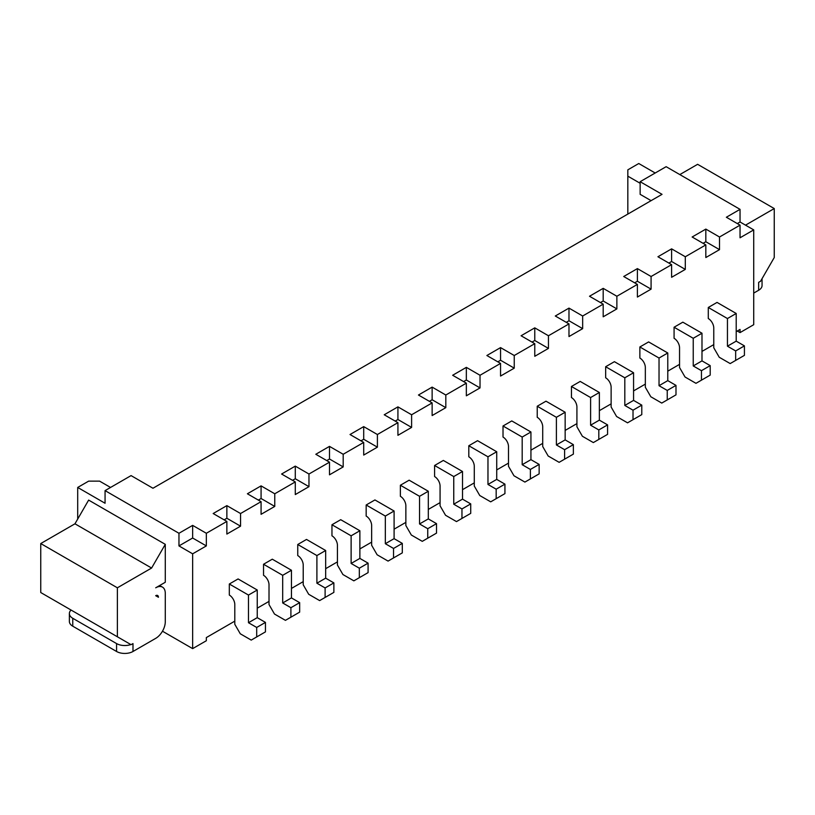 <?xml version="1.0" encoding="UTF-8"?>
<svg xmlns="http://www.w3.org/2000/svg" width="815" height="815" viewBox="0 0 815 815"><rect width="100%" height="100%" fill="white"/><g stroke="black" fill="none" stroke-linecap="round" stroke-linejoin="round"><path stroke-width="1.22" d="M110.545 487.452L99.593 481.135L88.641 481.135L77.7 487.452L105.064 503.252L105.064 490.62L178.964 533.275L178.964 545.918L192.646 553.823L206.338 545.918L192.646 538.022L178.964 545.918M77.7 519.063L77.7 487.452M737.3 331.022L740.04 332.602L740.04 329.443L736.21 331.654M713.767 344.613L701.99 351.408M679.547 364.366L667.78 371.161M645.337 384.11L633.571 390.905M611.128 403.863L599.361 410.658M576.918 423.617L565.152 430.412M542.709 443.37L530.932 450.165M508.489 463.124L496.722 469.919M474.279 482.877L462.513 489.672M440.069 502.631L428.303 509.416M405.86 522.374L394.093 529.169M371.65 542.128L359.873 548.923M337.43 561.881L325.664 568.676M303.221 581.635L291.454 588.43M269.011 601.389L257.245 608.184M234.802 621.142L206.338 637.575L206.338 640.733L192.646 648.628L192.646 553.823M162.47 631.207L192.646 648.628M165.282 544.339L88.641 500.094L74.96 523.8L151.6 568.045L165.282 544.339L165.282 582.267L155.706 587.798A13.549 7.824 -60 0 1 162.47 587.126A13.549 7.824 -60 0 1 165.282 593.33L165.282 621.774A13.549 7.824 -60 0 1 155.706 638.359L132.988 651.48L132.988 643.575L131.072 644.685L117.38 636.78L117.38 587.798L151.6 568.045M226.865 521.427L226.865 534.07L240.547 526.174L240.547 513.532L226.865 505.626L213.173 513.532L226.865 521.427L206.338 533.275L206.338 545.918M240.547 513.532L261.075 501.673L261.075 514.316L274.757 506.421L261.075 498.515L258.335 500.094M295.285 481.92L295.285 494.562L308.966 486.667L308.966 474.024L295.285 466.119L281.603 474.024L295.285 481.92L274.757 493.778L274.757 506.421M308.966 474.024L329.494 462.176L329.494 474.819L343.186 466.913L329.494 459.008L326.764 460.597M363.704 442.423L363.704 455.065L377.396 447.16L377.396 434.517L363.704 426.622L350.022 434.517L363.704 442.423L343.186 454.271L343.186 466.913M377.396 434.517L397.924 422.669L397.924 435.312L411.606 427.406L397.924 419.511L395.183 421.09M432.133 402.916L432.133 415.558L445.815 407.653L445.815 395.02L432.133 387.115L418.452 395.02L432.133 402.916L411.606 414.764L411.606 427.406M445.815 395.02L466.343 383.162L466.343 395.805L480.025 387.909L466.343 380.004L463.603 381.583M500.553 363.409L500.553 376.051L514.245 368.156L514.245 355.513L500.553 347.608L486.871 355.513L500.553 363.409L480.025 375.267L480.025 387.909M514.245 355.513L534.772 343.665L534.772 356.298L548.454 348.402L534.772 340.497L532.032 342.076M568.982 323.912L568.982 336.554L582.664 328.649L582.664 316.006L568.982 308.111L555.29 316.006L568.982 323.912L548.454 335.76L548.454 348.402M582.664 316.006L603.192 304.158L603.192 316.801L616.874 308.895L603.192 301L600.451 302.579M637.401 284.404L637.401 297.047L651.083 289.142L651.083 276.509L637.401 268.604L623.72 276.509L637.401 284.404L616.874 296.252L616.874 308.895M651.083 276.509L671.611 264.651L671.611 277.294L685.303 269.398L671.611 261.493L668.881 263.072M705.831 244.897L705.831 257.54L719.513 249.645L719.513 237.002L705.831 229.096L692.139 237.002L705.831 244.897L685.303 256.756L685.303 269.398M719.513 237.002L740.04 225.154L740.04 237.786L753.722 229.891L740.04 221.986L737.3 223.565M740.04 332.602L753.722 324.696L753.722 229.891M674.076 327.233L674.076 338.286A7.742 4.472 60 0 1 679.547 347.771L679.547 367.524L685.028 376.999L695.969 383.325L701.45 380.167L701.45 370.682L693.239 365.945L693.239 338.286L674.076 327.233L682.838 322.17L701.99 333.233L693.239 338.286M639.867 346.976L639.867 358.04A7.742 4.472 60 0 1 645.337 367.524L645.337 387.278L650.818 396.752L661.76 403.079L667.241 399.921L667.241 390.436L659.029 385.699L659.029 358.04L639.867 346.976L648.628 341.923L667.78 352.987L659.029 358.04M571.447 386.483L571.447 397.547A7.742 4.472 60 0 1 576.918 407.021L576.918 426.775L582.389 436.259L593.34 442.576L598.811 439.417L598.811 429.943L590.6 425.196L590.6 397.547L571.447 386.483L580.198 381.43L599.361 392.484L590.6 397.547M605.657 366.73L605.657 377.793A7.742 4.472 60 0 1 611.128 387.278L611.128 407.031L616.598 416.506L627.55 422.832L633.021 419.664L633.021 410.19L624.81 405.442L624.81 377.793L605.657 366.73L614.408 361.677L633.571 372.74L624.81 377.793M434.599 465.487L434.599 476.551A7.742 4.472 60 0 1 440.069 486.035L440.069 505.789L445.54 515.263L456.492 521.59L461.962 518.432L461.962 508.947L453.751 504.21L453.751 476.551L434.599 465.487L443.35 460.434L462.513 471.498L453.751 476.551M468.808 445.744L468.808 456.797A7.742 4.472 60 0 1 474.279 466.282L474.279 486.035L479.76 495.52L490.701 501.836L496.172 498.678L496.172 489.194L487.971 484.456L487.971 456.797L468.808 445.744L477.57 440.681L496.722 451.744L487.971 456.797M537.228 406.237L537.228 417.3A7.742 4.472 60 0 1 542.709 426.775L542.709 446.528L548.179 456.013L559.131 462.329L564.601 459.171L564.601 449.686L556.39 444.949L556.39 417.3L537.228 406.237L545.989 401.184L565.152 412.237L556.39 417.3M503.018 425.99L503.018 437.054A7.742 4.472 60 0 1 508.489 446.528L508.489 466.282L513.97 475.766L524.911 482.083L530.392 478.925L530.392 469.44L522.181 464.703L522.181 437.054L503.018 425.99L511.779 420.927L530.932 431.991L522.181 437.054M366.169 504.994L366.169 516.058A7.742 4.472 60 0 1 371.65 525.543L371.65 545.286L377.121 554.77L388.072 561.097L393.543 557.929L393.543 548.454L385.332 543.707L385.332 516.058L366.169 504.994L374.931 499.941L394.093 511.005L385.332 516.058M400.379 485.241L400.379 496.304A7.742 4.472 60 0 1 405.86 505.789L405.86 525.543L411.331 535.017L422.282 541.343L427.753 538.175L427.753 528.701L419.542 523.953L419.542 496.304L400.379 485.241L409.14 480.188L428.303 491.251L419.542 496.304M708.286 307.479L708.286 318.533A7.742 4.472 60 0 1 713.767 328.017L713.767 347.771L719.238 357.255L730.189 363.572L735.66 360.413L735.66 350.929L727.449 346.192L727.449 318.533L708.286 307.479L717.047 302.416L736.21 313.48L727.449 318.533M229.321 584.009L229.321 595.062A7.742 4.472 60 0 1 234.802 604.547L234.802 624.3L240.272 633.775L251.224 640.101L256.694 636.943L256.694 627.458L248.483 622.721L248.483 595.062L229.321 584.009L238.082 578.945L257.245 590.009L248.483 595.062M263.54 564.255L263.54 575.309A7.742 4.472 60 0 1 269.011 584.793L269.011 604.547L274.482 614.031L285.433 620.347L290.904 617.189L290.904 607.705L282.693 602.968L282.693 575.309L263.54 564.255L272.291 559.192L291.454 570.255L282.693 575.309M297.75 544.502L297.75 555.565A7.742 4.472 60 0 1 303.221 565.039L303.221 584.793L308.691 594.278L319.643 600.594L325.114 597.436L325.114 587.951L316.903 583.214L316.903 555.565L297.75 544.502L306.511 539.438L325.664 550.502L316.903 555.565M331.96 524.748L331.96 535.812A7.742 4.472 60 0 1 337.43 545.286L337.43 565.039L342.911 574.524L353.853 580.84L359.334 577.682L359.334 568.198L351.122 563.46L351.122 535.812L331.96 524.748L340.721 519.695L359.873 530.748L351.122 535.812M655.189 173.004L638.766 163.52L627.825 169.846L627.825 176.162L640.142 183.273M105.064 490.62L131.072 475.603L152.965 488.246L662.035 194.337L640.142 181.694L666.14 166.688L740.04 209.343L726.359 217.248L740.04 225.154M206.338 533.275L192.646 525.38L192.646 538.022M192.646 525.38L178.964 533.275M685.303 256.756L671.611 248.85L657.929 256.756L671.611 264.651M616.874 296.252L603.192 288.357L589.51 296.252L603.192 304.158M548.454 335.76L534.772 327.854L521.08 335.76L534.772 343.665M480.025 375.267L466.343 367.361L452.661 375.267L466.343 383.162M411.606 414.764L397.924 406.868L384.232 414.764L397.924 422.669M343.186 454.271L329.494 446.376L315.812 454.271L329.494 462.176M274.757 493.778L261.075 485.872L247.393 493.778L261.075 501.673M158.436 597.273L155.706 595.694A3.871 2.231 120 0 1 157.641 595.5A3.871 2.231 120 0 1 158.436 597.273M71.078 610.048L130.838 644.553A11.614 6.703 0 0 1 116.565 643.575L72.769 618.29A11.614 6.703 180 0 1 69.367 613.552A11.614 6.703 180 0 1 71.078 610.048M117.38 636.78L40.75 592.536L40.75 543.554L74.96 523.8M640.142 181.694L640.142 194.337L651.083 200.653M627.825 176.162L627.825 214.09M740.04 209.343L740.04 221.986M240.547 526.174L226.865 518.269L224.125 519.848M226.865 505.626L226.865 518.269M719.513 249.645L705.831 241.739L703.09 243.318M705.831 229.096L705.831 241.739M261.075 485.872L261.075 498.515M671.611 248.85L671.611 261.493M308.966 486.667L295.285 478.762L292.544 480.341M295.285 466.119L295.285 478.762M651.083 289.142L637.401 281.246L634.671 282.825M637.401 268.604L637.401 281.246M329.494 446.376L329.494 459.008M603.192 288.357L603.192 301M377.396 447.16L363.704 439.265L360.974 440.844M363.704 426.622L363.704 439.265M582.664 328.649L568.982 320.753L566.242 322.332M568.982 308.111L568.982 320.753M397.924 406.868L397.924 419.511M534.772 327.854L534.772 340.497M445.815 407.653L432.133 399.757L429.393 401.337M432.133 387.115L432.133 399.757M514.245 368.156L500.553 360.25L497.822 361.829M500.553 347.608L500.553 360.25M466.343 367.361L466.343 380.004M701.45 380.167L710.201 375.104L710.201 365.629L701.99 360.882L701.99 333.233M667.241 399.921L675.992 394.857L675.992 385.383L667.78 380.636L667.78 352.987M598.811 439.417L607.572 434.364L607.572 424.88L599.361 420.143L599.361 392.484M633.021 419.664L641.782 414.611L641.782 405.126L633.571 400.389L633.571 372.74M461.962 518.432L470.724 513.369L470.724 503.894L462.513 499.147L462.513 471.498M496.172 498.678L504.933 493.615L504.933 484.141L496.722 479.393L496.722 451.744M564.601 459.171L573.363 454.118L573.363 444.633L565.152 439.896L565.152 412.237M530.392 478.925L539.143 473.872L539.143 464.387L530.932 459.65L530.932 431.991M393.543 557.929L402.304 552.876L402.304 543.391L394.093 538.654L394.093 511.005M427.753 538.175L436.514 533.122L436.514 523.638L428.303 518.9L428.303 491.251M735.66 360.413L744.421 355.36L744.421 345.876L736.21 341.139L736.21 313.48M256.694 636.943L265.456 631.88L265.456 622.405L257.245 617.658L257.245 590.009M290.904 617.189L299.665 612.126L299.665 602.652L291.454 597.915L291.454 570.255M325.114 597.436L333.875 592.383L333.875 582.898L325.664 578.161L325.664 550.502M359.334 577.682L368.085 572.629L368.085 563.145L359.873 558.407L359.873 530.748M117.38 587.798L40.75 543.554M132.988 651.48A11.614 6.703 0 0 1 116.565 651.48L72.769 626.195A11.614 6.703 180 0 1 69.367 621.458L69.367 613.552M753.722 293.094L758.653 290.252L758.653 282.357L760.568 281.246L774.25 257.54L774.25 208.559L697.62 164.314L679.822 174.583M774.25 208.559L745.511 225.154M710.201 365.629L701.45 370.682M701.99 360.882L693.239 365.945M675.992 385.383L667.241 390.436M667.78 380.636L659.029 385.699M607.572 424.88L598.811 429.943M599.361 420.143L590.6 425.196M641.782 405.126L633.021 410.19M633.571 400.389L624.81 405.442M470.724 503.894L461.962 508.947M462.513 499.147L453.751 504.21M504.933 484.141L496.172 489.194M496.722 479.393L487.971 484.456M573.363 444.633L564.601 449.686M565.152 439.896L556.39 444.949M539.143 464.387L530.392 469.44M530.932 459.65L522.181 464.703M402.304 543.391L393.543 548.454M394.093 538.654L385.332 543.707M436.514 523.638L427.753 528.701M428.303 518.9L419.542 523.953M744.421 345.876L735.66 350.929M736.21 341.139L727.449 346.192M265.456 622.405L256.694 627.458M257.245 617.658L248.483 622.721M299.665 602.652L290.904 607.705M291.454 597.915L282.693 602.968M333.875 582.898L325.114 587.951M325.664 578.161L316.903 583.214M368.085 563.145L359.334 568.198M359.873 558.407L351.122 563.46M762.056 278.669L762.056 285.515A11.614 6.703 180 0 1 758.653 290.252M761.628 279.413A11.614 6.703 180 0 1 761.261 280.044M116.565 651.48L116.565 643.575M72.769 626.195L72.769 618.29M159.669 585.506L162.47 587.126"/></g></svg>
